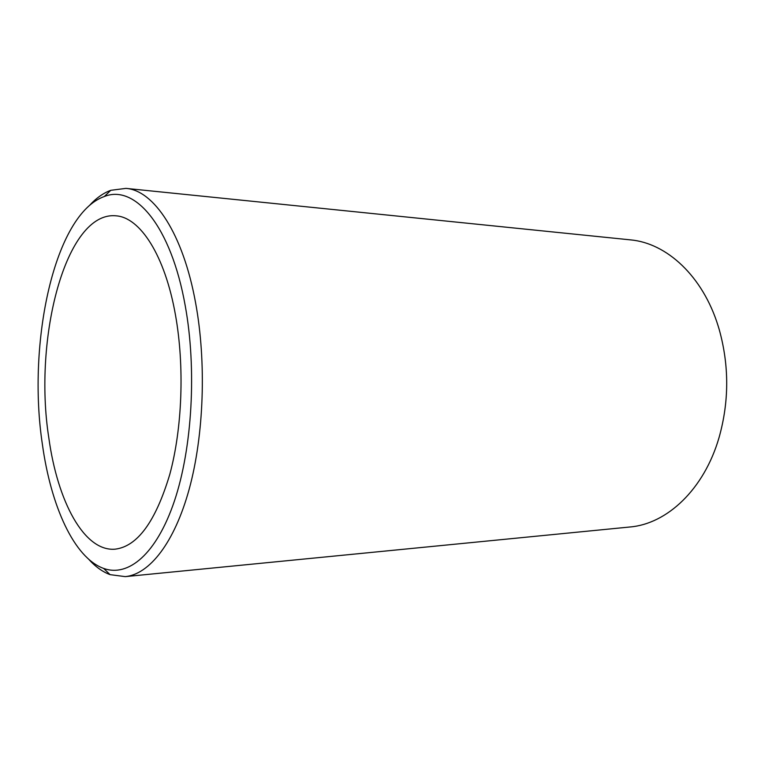<?xml version="1.0" encoding="UTF-8"?>
<svg xmlns="http://www.w3.org/2000/svg" width="765" height="765" viewBox="0 0 765 765"><rect width="100%" height="100%" fill="white"/><g stroke="black" fill="none" stroke-linecap="round" stroke-linejoin="round"><path stroke-width="1.15" d="M48.836 437.972C57.547 501.591 84.227 551.919 115.19 549.165C137.461 546.42 155.658 521.5 169.782 474.396C182.299 428.343 184.614 366.148 175.51 315.218C164.991 255.166 140.005 217.145 115.802 215.807C65.828 211.169 33.077 338.245 48.836 437.972M88.663 559.225C95.386 566.693 102.52 571.828 110.074 574.639L125.24 576.628L629.844 526.999C666.965 523.987 704.096 489.38 719.062 437.542C729.179 401.596 729.246 365.632 719.253 329.648L718.211 326.186C702.825 276.108 666.621 242.993 630.37 239.866L125.948 188.381L110.782 190.313C103.218 193.096 96.055 198.212 89.314 205.651M185.235 305.79C171.111 226 134.927 184.049 104.308 196.519C54.535 214.028 26.966 342.433 42.371 444.236C50.892 506.105 74.109 557.886 103.619 568.414C128.396 577.432 156.576 554.023 174.43 500.979C192.235 448.041 196.806 369.179 185.235 305.79M125.24 576.628C149.433 574.324 174.439 542.911 189.232 489.017C203.949 435.151 206.55 362.228 195.611 302.911C183.074 233.612 153.928 190.332 125.948 188.381M104.308 196.519L110.782 190.313M103.619 568.414L110.074 574.639"/></g></svg>

